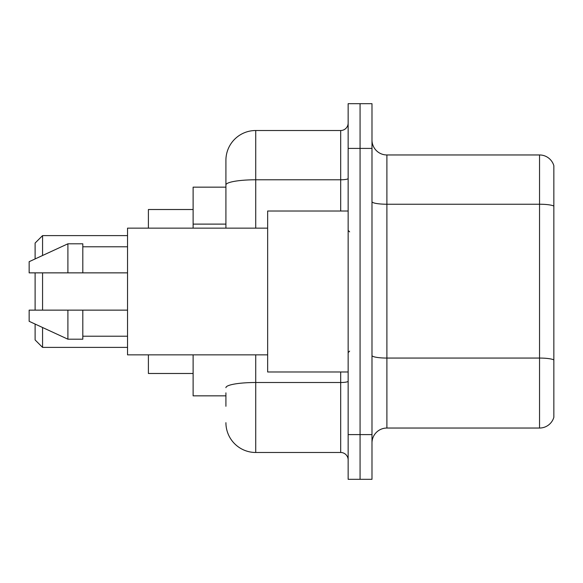 <?xml version="1.0" encoding="UTF-8"?>
<svg xmlns="http://www.w3.org/2000/svg" width="583" height="583" viewBox="0 0 583 583"><rect width="100%" height="100%" fill="white"/><g stroke="black" fill="none" stroke-linecap="round" stroke-linejoin="round"><path stroke-width="0.87" d="M225.912 213.677L225.912 176.722L225.912 187.158L193.119 187.158L193.119 228.15M225.912 395.842L193.119 395.842L193.119 354.85M225.912 406.278L225.912 392.862M348.146 434.597L348.146 479.321L360.068 479.321L360.068 434.597L360.068 479.321L371.99 479.321L371.99 434.597L360.068 434.597L360.068 148.403L360.068 434.597L348.146 434.597L348.146 148.403L360.068 148.403L360.068 103.679L360.068 148.403L371.99 148.403L371.99 434.597M371.99 148.403L371.99 103.679L348.146 103.679L348.146 148.403M255.726 354.85L255.726 452.488L340.691 452.488L340.691 371.99M225.912 228.15L225.912 160.325A29.813 29.813 0 0 1 255.726 130.512L340.691 130.512A7.455 7.455 0 0 0 348.146 123.057M225.912 160.325L225.912 176.722M348.146 459.943A7.455 7.455 0 0 0 340.691 452.488M255.726 452.488A29.813 29.813 0 0 1 225.912 422.675M371.99 442.949A14.903 14.903 0 0 1 386.901 428.039L539.537 428.039L539.537 154.961L386.901 154.961A14.903 14.903 0 0 1 371.99 140.051A14.903 14.903 0 0 0 386.901 154.961L386.901 428.039M553.85 165.689A14.903 14.903 0 0 0 539.537 154.961A14.903 14.903 0 0 1 553.85 165.689L553.85 417.311A14.903 14.903 0 0 1 539.537 428.039M35.111 272.866L35.111 310.134M35.111 324.068L35.111 339.947L42.566 347.395L127.531 347.395M42.566 272.866L42.566 310.134M42.566 327.508L42.566 347.395M148.403 354.85L148.403 373.484L193.119 373.484M193.119 209.516L148.403 209.516L148.403 228.15M35.111 258.932L35.111 243.053L42.566 235.605L42.566 255.492M348.146 211.01L267.648 211.01L267.648 371.99L348.146 371.99M267.648 228.15L127.531 228.15L127.531 354.85L267.648 354.85M67.905 272.866L29.15 272.866L29.15 261.687L67.905 243.803L67.905 272.866L127.531 272.866M67.905 243.803L82.815 243.803L82.815 272.866M127.531 310.134L82.815 310.134L82.815 339.197L67.905 339.197L67.905 310.134L29.15 310.134L29.15 321.313L67.905 339.197M29.15 310.134L39.017 310.134M82.815 310.134L67.905 310.134M225.912 224.112L193.119 224.112M348.146 381.216A7.455 1.297 0 0 1 340.691 382.506L255.726 382.506A29.813 5.174 180 0 0 225.912 387.688M255.726 130.512L255.726 179.783L340.691 179.783L340.691 130.512M225.912 184.964A29.813 5.174 180 0 1 255.726 179.783L255.726 228.15M340.691 211.01L340.691 179.783A7.455 1.297 0 0 0 348.146 178.493M553.85 206.091A14.903 2.587 180 0 0 539.537 204.232L386.901 204.232A14.903 2.587 0 0 1 371.99 201.645M553.85 359.93A14.903 2.587 180 0 0 539.537 358.064L386.901 358.064A14.903 2.587 -0 0 1 371.99 355.477M42.566 235.605L127.531 235.605M349.632 231.874L348.146 230.387M82.815 246.784L127.531 246.784M82.815 336.216L127.531 336.216M349.632 351.126L348.146 352.613"/></g></svg>
